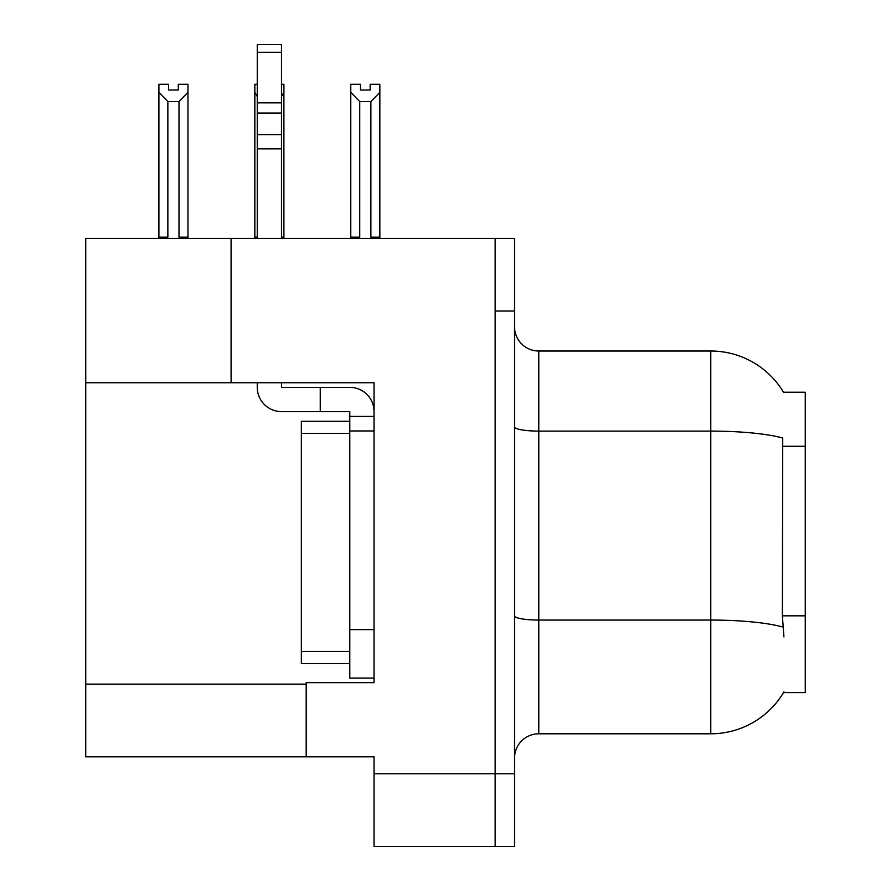 <?xml version="1.0" encoding="UTF-8"?>
<svg xmlns="http://www.w3.org/2000/svg" width="891" height="891" viewBox="0 0 891 891"><rect width="100%" height="100%" fill="white"/><g stroke="black" fill="none" stroke-linecap="round" stroke-linejoin="round"><path stroke-width="1.34" d="M231.092 382.751L374.031 382.751L374.031 629.625L349.795 629.625L349.795 678.073L374.031 678.073L374.031 629.625L374.031 682.673L306.192 682.673L306.192 756.815L85.736 756.815L85.736 382.751L231.092 382.751L231.092 238.365L495.162 238.365L495.162 846.45L374.031 846.45L374.031 773.767L495.162 773.767L495.162 846.45L514.541 846.45L514.541 773.767L495.162 773.767L495.162 311.037L514.541 311.037L514.541 773.767M306.192 756.815L374.031 756.815L374.031 773.767M231.092 238.365L85.736 238.365L85.736 382.751M783.501 392.207L805.264 392.207L805.264 692.608L783.501 692.608L783.924 691.895A84.79 84.79 0 0 1 710.784 733.794A84.79 84.79 0 0 0 783.501 692.608M514.541 758.018A24.224 24.224 0 0 1 538.777 733.794L710.784 733.794L710.784 351.021L538.777 351.021A24.224 24.224 0 0 1 514.541 326.785A24.224 24.224 0 0 0 538.777 351.021L538.777 733.794M783.679 392.508A84.79 84.79 0 0 0 710.784 351.021A84.79 84.79 0 0 1 783.679 392.508M783.924 636.887L782.376 615.837L782.721 438.027A84.79 14.724 180 0 0 710.784 431.099L538.777 431.099A24.224 4.21 -0 0 1 514.541 426.889M495.162 238.365L514.541 238.365L514.541 311.037M359.741 101.574L350.776 92.341L350.776 84.277L360.465 84.277L360.465 90.024L370.155 90.024L370.155 84.277L379.844 84.277L379.844 92.341L370.879 101.574L359.741 101.574L359.741 237.151L350.776 237.151L350.776 238.365M372.07 238.365L370.879 237.151L379.844 237.151L379.844 238.365L379.844 92.341M359.741 237.151L358.55 238.365M350.776 92.341L350.776 237.151M370.879 237.151L370.879 101.574M370.155 90.024L360.465 90.024M281.489 84.277L283.906 84.277L283.906 92.341L281.489 96.451M281.489 237.151L283.906 237.151L283.906 238.365M257.254 96.451L254.837 92.341L254.837 84.277L257.254 84.277M257.254 237.151L254.837 237.151L254.837 238.365M254.837 92.341L254.837 237.151M283.906 237.151L283.906 92.341M167.864 101.574L158.899 92.341L158.899 84.277L168.588 84.277L168.588 90.024L178.278 90.024L178.278 84.277L187.968 84.277L187.968 237.151L179.002 237.151L179.002 101.574L167.864 101.574L167.864 237.151L158.899 237.151L158.899 238.365M167.864 237.151L166.673 238.365M158.899 92.341L158.899 237.151M187.968 92.341L179.002 101.574M180.194 238.365L179.002 237.151M187.968 237.151L187.968 238.365M178.278 90.024L168.588 90.024M281.489 382.751L281.489 387.351L320.248 387.351L320.248 411.586L349.795 411.586L349.795 416.431L374.031 416.431M374.031 430.966L349.795 430.966L349.795 416.431M349.795 629.625L349.795 430.966M349.795 678.073L374.031 678.073M320.248 387.351L349.795 387.351A24.224 24.224 0 0 1 374.031 411.597M257.254 382.751L257.254 387.351A24.224 24.224 0 0 0 281.489 411.586L320.248 411.586M257.254 238.365L257.254 148.842L281.489 148.842L281.489 238.365M281.489 52.279L257.254 52.279L257.254 44.55L281.489 44.55L281.489 148.842M257.254 148.842L257.254 134.63L281.489 134.63M281.489 113.046L257.254 113.046L257.254 52.279M257.254 113.046L257.254 134.63M281.489 102.844L257.254 102.844M349.795 421.276L301.347 421.276L301.347 663.539L349.795 663.539M349.807 421.276L349.807 430.966M85.736 684.132L306.192 684.132M805.264 446.257L782.376 446.257M805.264 615.837L782.376 615.837M782.977 627.064A84.79 14.724 180 0 0 710.784 620.058L538.777 620.058A24.224 4.21 0 0 1 514.541 615.859M301.347 651.421L349.795 651.421M301.347 433.382L349.795 433.382"/></g></svg>
